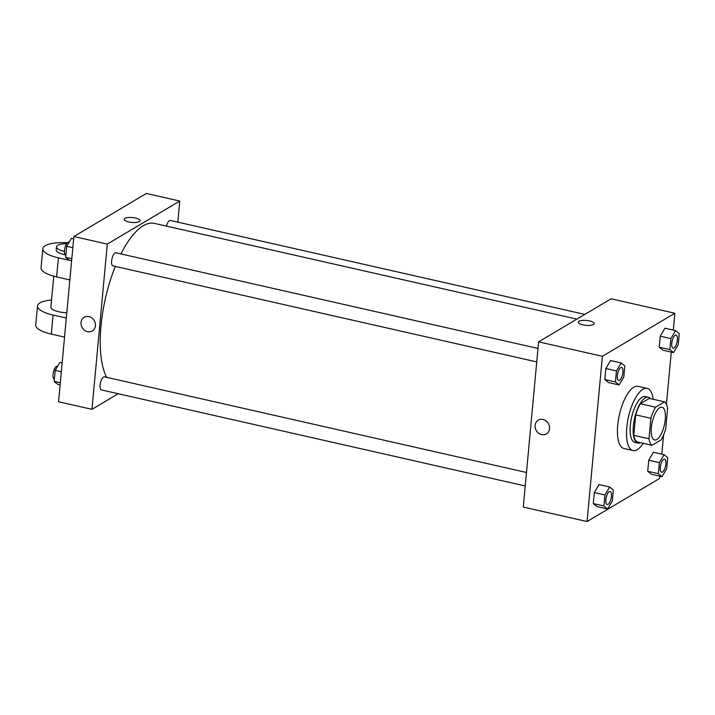 <?xml version="1.0" encoding="UTF-8"?>
<svg xmlns="http://www.w3.org/2000/svg" width="715" height="715" viewBox="0 0 715 715"><rect width="100%" height="100%" fill="white"/><g stroke="black" fill="none" stroke-linecap="round" stroke-linejoin="round"><path stroke-width="1.07" d="M656.826 439.475A16.776 6.238 -77.2 0 1 654.591 439.948A16.776 6.238 -77.2 0 1 652.214 422.207A16.776 6.238 -77.2 0 1 662.01 407.228A16.776 6.238 -77.2 0 1 664.923 422.181A16.776 6.238 -77.2 0 1 656.826 439.475M665.71 428.866L667.613 408.372A22.853 8.5 -77.2 0 0 664.566 401.848L655.575 407.193A22.853 8.5 -77.2 0 0 650.882 418.302L648.988 438.804A22.853 8.5 -77.2 0 0 652.035 445.32L661.026 439.975A22.853 8.5 -77.2 0 0 665.71 428.866M650.882 418.302L635.698 414.861L633.794 435.364L648.988 438.804M633.794 435.364A22.853 8.5 -77.2 0 0 636.851 441.879L652.035 445.32M635.698 414.861A22.853 8.5 -77.2 0 1 640.381 403.752L655.575 407.193M664.566 401.848L649.372 398.407L640.381 403.752M650.444 398.648A23.488 8.732 102.8 0 0 648.299 397.236A23.488 8.732 102.8 0 0 633.356 425.943A23.488 8.732 102.8 0 0 637.923 443.05A23.488 8.732 102.8 0 0 640.461 442.701M637.923 443.05L634.884 442.362A23.488 8.732 -77.2 0 1 630.317 425.255A23.488 8.732 -77.2 0 1 645.261 396.548L648.299 397.236M643.241 443.327A31.871 11.851 -77.2 0 1 637.271 449.637A31.871 11.851 -77.2 0 1 633.025 450.539A31.871 11.851 -77.2 0 1 628.512 416.836A31.871 11.851 -77.2 0 1 647.12 388.37A31.871 11.851 -77.2 0 1 653.224 399.283M633.025 450.539L623.918 448.475A31.871 11.851 -77.2 0 1 619.404 414.772A31.871 11.851 -77.2 0 1 638.003 386.306L647.12 388.37M621.156 362.934L610.53 360.521L605.837 368.511L604.81 379.513L608.483 382.534L619.119 384.947L623.811 376.957L624.83 365.955L621.156 362.934L616.464 370.924L615.445 381.926L619.119 384.947M675.577 330.607L664.95 328.194L660.258 336.184L659.23 347.186L662.903 350.207L673.539 352.62L678.231 344.63L679.25 333.628L675.577 330.607L670.885 338.597L669.866 349.599L673.539 352.62M673.307 330.089L674.871 313.25L602.379 356.302L587.051 521.53L659.543 478.478L659.757 476.154M661.804 454.141L663.583 434.926M666.425 404.279L671.269 352.102M609.645 486.978L599.018 484.573L594.326 492.555L593.307 503.566L596.98 506.586L607.607 508.991L612.299 501.009L613.318 489.998L609.645 486.978L604.953 494.968L603.934 505.979L607.607 508.991M664.074 454.651L653.439 452.246L648.746 460.228L647.727 471.239L651.401 474.26L662.027 476.664L666.72 468.683L667.739 457.672L664.074 454.651L659.382 462.641L658.354 473.652L662.027 476.664M674.871 313.25L611.084 298.79L538.601 341.85L523.273 507.078L587.051 521.53M538.601 341.85L602.379 356.302M546.394 433.898A7.972 6.971 59.3 0 1 541.621 434.586A7.972 6.971 59.3 0 1 535.303 428.07A7.972 6.971 59.3 0 1 538.252 420.197A7.972 6.971 59.3 0 1 548.316 423.486A7.972 6.971 59.3 0 1 546.394 433.898A7.972 6.971 59.3 0 1 541.621 434.595A7.972 6.971 59.3 0 1 535.303 428.07A7.972 6.971 59.3 0 1 538.252 420.197M593.441 324.538A7.972 2.458 -174.7 0 1 584.423 325.155A7.972 2.458 -174.7 0 1 578.292 322.161A7.972 2.458 -174.7 0 1 586.461 320.454A7.972 2.458 -174.7 0 1 594.165 323.636A7.972 2.458 -174.7 0 1 593.441 324.538M578.292 322.17A7.972 2.458 -174.7 0 1 586.461 320.454A7.972 2.458 -174.7 0 1 594.165 323.636M106.687 377.35A83.87 31.192 -77.2 0 1 115.303 266.4M120.924 253.914A83.87 31.192 -77.2 0 1 154.413 223.384L576.853 319.122M536.733 361.915L112.934 265.864A6.712 2.494 -77.2 0 1 111.978 258.767A6.712 2.494 -77.2 0 1 115.902 252.779L537.984 348.437M525.23 485.968L101.423 389.916A6.712 2.494 -77.2 0 1 100.475 382.82A6.712 2.494 -77.2 0 1 104.39 376.823L526.481 472.49M166.479 226.119A6.712 2.494 -77.2 0 1 170.322 220.452L584.816 314.394M73.877 236.522L146.369 193.47L179.778 201.04L177.821 222.151L179.778 201.04L107.295 244.101L91.967 409.329L118.234 393.724L91.967 409.329L58.55 401.75L73.877 236.522L107.295 244.101L91.967 409.329M661.563 472.204L661.59 472.213A6.712 2.494 -77.2 0 1 661.563 472.204A6.712 2.494 -77.2 0 1 660.615 465.108A6.712 2.494 -77.2 0 1 664.53 459.119A6.712 2.494 -77.2 0 1 664.548 459.119A6.712 2.494 -77.2 0 1 665.719 465.108A6.712 2.494 -77.2 0 1 662.483 472.016A6.712 2.494 -77.2 0 1 661.59 472.213A6.712 2.494 -77.2 0 1 660.642 465.116A6.712 2.494 -77.2 0 1 664.557 459.119L664.557 459.119M653.439 452.246L648.746 460.228L659.382 462.641M648.746 460.228L647.727 471.239L658.354 473.652M647.727 471.239L651.401 474.26M673.074 348.16L673.101 348.16A6.712 2.494 -77.2 0 1 673.074 348.16A6.712 2.494 -77.2 0 1 672.127 341.064A6.712 2.494 -77.2 0 1 676.041 335.067A6.712 2.494 -77.2 0 1 676.05 335.067L676.068 335.076A6.712 2.494 -77.2 0 1 677.23 341.055A6.712 2.494 -77.2 0 1 673.995 347.973A6.712 2.494 -77.2 0 1 673.101 348.16A6.712 2.494 -77.2 0 1 672.145 341.064A6.712 2.494 -77.2 0 1 676.068 335.076M664.95 328.194L660.258 336.184L670.885 338.597M660.258 336.184L659.23 347.186L669.866 349.599M659.23 347.186L662.903 350.207M607.142 504.531L607.169 504.54A6.712 2.494 -77.2 0 1 607.142 504.531A6.712 2.494 -77.2 0 1 606.195 497.434A6.712 2.494 -77.2 0 1 610.11 491.446A6.712 2.494 -77.2 0 1 610.127 491.446A6.712 2.494 -77.2 0 1 611.298 497.434A6.712 2.494 -77.2 0 1 608.063 504.343A6.712 2.494 -77.2 0 1 607.169 504.54A6.712 2.494 -77.2 0 1 606.222 497.443A6.712 2.494 -77.2 0 1 610.136 491.446L610.136 491.446M599.018 484.573L594.326 492.555L604.953 494.968M594.326 492.555L593.307 503.566L603.934 505.979M593.307 503.566L596.98 506.586M618.681 380.487A6.712 2.494 -77.2 0 1 617.724 373.391A6.712 2.494 -77.2 0 1 621.639 367.403A6.712 2.494 -77.2 0 1 622.81 373.382A6.712 2.494 -77.2 0 1 619.574 380.3A6.712 2.494 -77.2 0 1 618.681 380.487L618.654 380.487A6.712 2.494 -77.2 0 1 618.654 380.487A6.712 2.494 -77.2 0 1 617.706 373.391A6.712 2.494 -77.2 0 1 621.621 367.394A6.712 2.494 -77.2 0 1 621.63 367.394M610.53 360.521L605.837 368.511L616.464 370.924M605.837 368.511L604.81 379.513L615.445 381.926M604.81 379.513L608.483 382.534M62.16 362.898L59.89 362.38L55.189 370.37L54.17 381.372L57.843 384.393L60.114 384.911M55.189 370.37L61.338 371.764M54.17 381.372L60.31 382.766M54.367 379.245L54.34 379.245A6.712 2.494 -77.2 0 1 53.393 372.149A6.712 2.494 -77.2 0 1 57.307 366.151L57.629 366.223M73.663 238.846L71.393 238.336L66.701 246.318L65.682 257.329L69.355 260.349L71.625 260.859M66.701 246.318L72.841 247.712M65.682 257.329L71.822 258.723M65.852 255.192L65.878 255.201A6.712 2.494 -77.2 0 1 64.904 248.096A6.712 2.494 -77.2 0 1 68.819 242.108L69.132 242.179M140.077 220.721A7.972 2.458 5.3 0 0 135.457 218.021A7.972 2.458 -174.7 0 1 140.077 220.721A7.972 2.458 -174.7 0 1 131.917 222.436A7.972 2.458 -174.7 0 1 124.213 219.255A7.972 2.458 -174.7 0 1 135.457 218.021A7.972 2.458 5.3 0 0 124.213 219.255M179.778 201.04L107.295 244.101M84.173 317.281A7.972 6.971 -120.7 0 0 81.027 322.492A7.972 6.971 59.3 0 1 84.173 317.281A7.972 6.971 59.3 0 1 94.237 320.57A7.972 6.971 59.3 0 1 92.306 330.982A7.972 6.971 59.3 0 1 84.54 330.267A7.972 6.971 59.3 0 1 81.027 322.492A7.972 6.971 -120.7 0 0 84.54 330.267A7.972 6.971 -120.7 0 0 92.306 330.982M53.759 276.187L50.881 307.173A13.424 4.147 5.3 0 0 66.817 312.714M66.316 318.032L53.089 315.038A26.839 8.285 -174.7 0 1 37.52 305.931A26.839 8.285 -174.7 0 1 51.543 300.032M67.362 242.743A26.839 8.285 5.3 0 0 42.829 248.74L41.059 267.803A26.839 8.285 5.3 0 0 56.628 276.911L69.856 279.905M37.52 305.931L35.75 325.003A26.839 8.285 5.3 0 0 51.319 334.102L64.547 337.105M64.484 251.403A13.424 4.147 -174.7 0 1 56.485 246.8L56.19 249.982A13.424 4.147 5.3 0 0 65.244 254.799M42.829 248.74A26.839 8.285 5.3 0 0 58.398 257.847L69.319 260.323M56.485 246.8A13.424 4.147 -174.7 0 1 66.602 243.735M53.089 315.038L51.319 334.102M58.398 257.847L56.628 276.911"/></g></svg>
